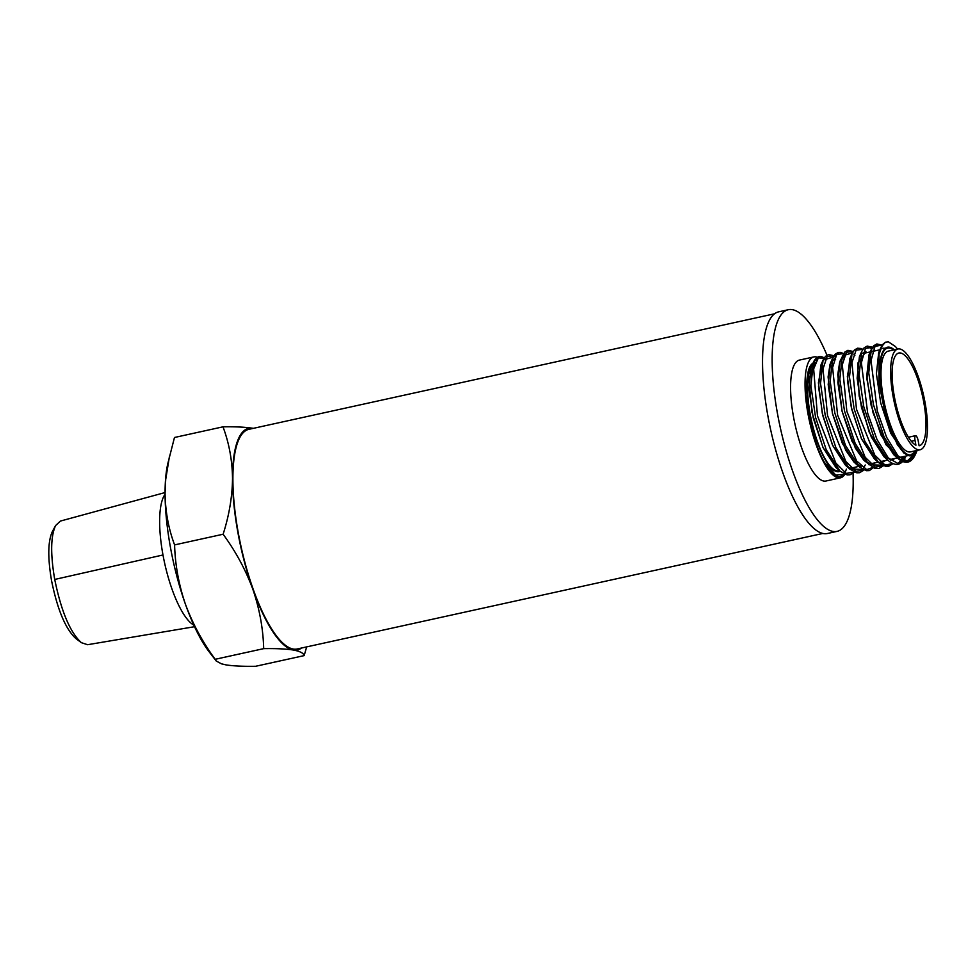 <?xml version="1.0" encoding="UTF-8"?>
<svg xmlns="http://www.w3.org/2000/svg" width="976" height="976" viewBox="0 0 976 976"><rect width="100%" height="100%" fill="white"/><g stroke="black" fill="none" stroke-linecap="round" stroke-linejoin="round"><path stroke-width="1.46" d="M853.048 473.189A113.484 33.16 -102.4 0 1 837.042 531.383L827.404 533.506A113.484 33.16 -102.4 0 1 768.014 416.618A113.484 33.16 -102.4 0 1 778.689 311.832L788.327 309.709A113.484 33.16 -102.4 0 1 827.111 355.496M837.042 531.383A113.484 33.16 -102.4 0 1 777.64 414.495A113.484 33.16 -102.4 0 1 788.327 309.709M774.554 313.796L248.904 429.318A112.447 32.855 77.6 0 0 238.327 533.152A112.447 32.855 77.6 0 0 297.18 648.979L822.829 533.457M252.686 428.244A113.484 33.16 -102.4 0 1 253.26 428.354L252.686 428.244A113.484 33.16 -102.4 0 0 232.52 478.447C232.251 460.221 229.067 443.019 222.992 426.829C235.643 426.634 245.549 427.11 252.686 428.244M222.992 426.829L174.472 437.492L167.787 463.685A113.484 33.16 77.6 0 0 165.066 493.283A113.484 33.16 77.6 0 0 185.416 604.181C192.577 623.591 202.496 641.964 215.171 659.3L263.703 648.637C263.142 628.642 259.531 608.878 252.869 589.358A113.484 33.16 -102.4 0 1 232.52 478.447C232.288 496.796 229.153 515.389 223.114 534.238L174.594 544.901C175.155 564.884 178.767 584.648 185.416 604.181A113.484 33.16 77.6 0 0 209.12 651.785L216.233 661.008L221.467 663.839L225.932 664.876C233.081 666.01 242.975 666.474 255.639 666.279L304.158 655.616C303.609 653.151 300.022 651.285 293.398 650.04A113.484 33.16 -102.4 0 1 252.869 589.358C245.708 569.935 235.789 551.562 223.114 534.238M301.535 648.015A113.484 33.16 -102.4 0 1 293.398 650.04C286.249 648.906 276.354 648.442 263.703 648.637M169.495 456.109L165.7 479.497L165.066 493.283C165.334 511.509 168.519 528.711 174.594 544.901M193.809 625.104A69.101 20.191 -102.4 0 1 162.98 554.954A69.101 20.191 -102.4 0 1 165.066 494.32M194.541 626.702L87.596 644.709L81.362 642.672C70.113 632.411 61.244 611.33 54.729 579.451L54.668 579.158C50.398 553.941 50.703 536.056 55.62 525.527L60.427 521.062L165.066 492.551M81.362 642.672L75.945 638.621C65.66 629.227 57.535 609.951 51.582 580.793L51.533 580.525C47.617 557.467 47.909 541.107 52.399 531.469L55.62 525.527M215.171 659.3L215.903 660.618M306.671 646.893L304.158 655.616M919.099 445.751A47.458 13.859 77.6 0 0 919.233 445.727A47.458 13.859 77.6 0 0 922.588 396.402A47.458 13.859 77.6 0 0 898.859 353.019A47.458 13.859 77.6 0 0 894.443 397.073A47.458 13.859 77.6 0 0 915.915 445.202L915.037 440.432A5.161 1.513 77.6 0 1 915.525 435.674A5.161 1.513 77.6 0 1 915.708 435.662A5.161 1.513 -102.4 0 1 918.233 440.981L919.099 445.751M899.799 348.969A51.582 15.067 77.6 0 0 897.981 348.993A51.582 15.067 77.6 0 0 893.699 399.611A51.582 15.067 77.6 0 0 918.294 449.777A51.582 15.067 77.6 0 0 920.124 449.753A51.582 15.067 77.6 0 0 924.394 399.135A51.582 15.067 77.6 0 0 899.799 348.969M897.981 348.993L888.343 351.116A51.582 15.067 77.6 0 0 884.061 401.734A51.582 15.067 77.6 0 0 908.668 451.9A51.582 15.067 77.6 0 0 910.486 451.876L920.124 449.753M893.516 349.969A54.68 15.97 77.6 0 0 887.672 348.09A54.68 15.97 77.6 0 0 882.536 398.574A54.68 15.97 77.6 0 0 911.145 454.889A54.68 15.97 77.6 0 0 915.659 450.729M818.474 357.753A61.903 18.08 77.6 0 0 813.85 356.923L799.393 360.095A61.903 18.08 77.6 0 0 793.573 417.252A61.903 18.08 77.6 0 0 825.964 481.009L840.421 477.825A61.903 18.08 77.6 0 0 845.179 473.763M832.504 472.762A61.903 18.08 77.6 0 0 833.284 469.859M814.692 364.194A54.68 15.97 77.6 0 0 810.251 414.458A54.68 15.97 77.6 0 0 838.872 470.774L839.494 470.639M826.782 466.04L829.075 465.54L826.782 466.04M826.038 464.954L828.258 464.466M813.85 356.923A61.903 18.08 77.6 0 0 808.03 414.068A61.903 18.08 77.6 0 0 840.421 477.825M846.436 469.114L844.948 472.738M844.179 473.994L842.642 475.727M844.813 474.275L839.018 477.105L832.04 473.299L824.464 462.465C806.091 430.916 799.82 358.729 816.265 362.987A55.571 16.238 -102.4 0 0 815.265 363.084M840.165 471.262A55.571 16.238 -102.4 0 1 837.103 471.676A55.571 16.238 -102.4 0 1 810.666 417.96A55.571 16.238 -102.4 0 1 815.021 363.145L811.166 367.391L813.411 362.23L819.108 357.362M897.542 349.091L895.517 346.602L888.404 341.844L885.415 342.198L882.658 344.516L879.059 354.337L878.9 382.629L885.769 416.74L897.334 444.629L903.898 453.023L890.6 432.807L880.742 403.076L876.411 373.942L878.693 352.543L879.901 350.372M904.789 456.292L899.738 457.915L893.735 454.694L880.95 434.93L871.104 405.199L866.773 376.065L869.043 354.666L871.287 349.506L876.985 344.638M870.25 352.495L874.972 350.36L873.191 350.36M892.223 459.964L895.138 458.415L890.429 460.074M859.392 356.789L861.637 351.628L859.124 375.016L863.784 406.748L874.459 439.115L888.282 460.562L884.085 456.817L871.3 437.041L861.454 407.321L857.123 378.188L859.392 356.789L860.612 354.617M863.248 352.556L866.298 352.787M882.572 462.087L885.488 460.538L880.437 462.16M888.428 465.723L878.644 462.673L874.435 458.94L861.662 439.163L851.804 409.432L847.473 380.311L849.754 358.912L850.962 356.74L847.351 376.468L851.255 407.065L861.369 438.553L874.874 459.318M875.85 462.648L871.129 464.32L875.838 462.648M870.799 464.271L864.797 461.05L852.011 441.286L842.166 411.555L837.835 382.421L840.104 361.022L843.959 356.789L839.689 362.059L837.737 374.821L842.081 411.25L855.354 448.106L863.589 459.916L870.787 464.283M857.184 464.759L855.147 463.173L842.361 443.409L832.516 413.678L828.185 384.544L830.454 363.145L832.699 357.985L838.408 353.117M831.674 360.974L834.309 358.912L830.039 364.182L828.087 376.943L832.43 413.373L845.704 450.229L853.951 462.038L861.137 466.394M853.634 468.443L856.55 466.894L851.499 468.517L847.534 466.882M862.808 469.419L849.706 469.041L845.497 465.296L832.723 445.532L822.866 415.8L818.535 386.667L820.816 365.268L823.061 360.107L833.101 357.131M815.021 363.157L808.897 378.956L811.983 412.323L822.939 447.386L837.908 469.017L835.859 467.419L823.073 447.642L813.228 417.911L808.897 388.79L811.166 367.391M903.898 453.023L909.376 455.792A55.571 16.238 -102.4 0 1 882.255 398.525A55.571 16.238 -102.4 0 1 889.441 347.188A55.571 16.238 -102.4 0 1 894.236 349.811M845.936 465.686L832.43 444.91L822.317 413.421L818.413 382.824L822.024 363.072M884.524 457.207L869.177 432.063L859.136 395.975L857.648 363.353L865.322 352.482L866.285 352.787M904.776 456.292L899.726 457.915L886.001 444.763L873.044 412.763L866.944 379.139L869.238 354.227M903.813 452.962L890.82 433.32L880.742 403.1L876.387 373.466L878.888 352.104M882.841 348.237L884.61 348.249M916.379 450.57A55.571 16.238 -102.4 0 1 909.486 455.816L909.364 455.804M909.486 455.816L917.172 450.4M54.729 579.451L162.98 554.978M911.303 441.25L915.037 440.432M879.059 354.337L880.938 347.383L882.792 344.333M913.902 453.267L913.28 454.865M912.987 455.548L906.314 461.892L897.932 458.439L884.097 436.992L873.435 404.625L868.762 372.893L871.287 349.506L873.703 345.76L876.838 343.967L882.158 345.114M903.837 456.5L898.079 463.612M867.347 346.761L871.69 348.652M873.496 350.299L874.179 351.055M893.04 463.673L888.575 466.357L885.744 466.443L878.644 462.673L864.809 441.237L854.134 408.871L849.474 377.139L851.999 353.751L854.415 349.994L857.55 348.2L861.161 348.517L862.857 349.359L856.086 350.14L851.938 362.633L856.489 409.249L874.801 455.145L884.939 464.991L892.955 463.637M884.549 460.745L884.256 461.441M882.097 465.174L868.994 464.796L855.159 443.348L844.496 410.981L839.824 379.261L842.349 355.862L852.402 352.885M853.793 354.129L854.891 355.288M855.147 463.173L859.344 466.918L845.521 445.471L834.846 413.104L830.186 381.372L832.699 357.985L835.114 354.239L838.262 352.446L840.702 352.434L843.569 353.593L836.688 354.483L832.589 367.501L837.615 415.203L856.635 460.965L866.712 469.627L874.63 466.796M865.248 464.979L862.833 469.383M864.102 470.029L859.636 472.713L856.806 472.811L849.706 469.041L835.871 447.594L825.196 415.227L820.535 383.495L823.061 360.107L825.476 356.362L828.612 354.569L833.919 355.715M834.504 358.375L835.602 359.534M835.859 467.419L840.055 471.152L826.221 449.716L815.558 417.35L810.885 385.618L813.411 362.23C816.485 355.801 820.792 354.861 826.33 359.388M916.22 452.315L915.342 454.609L907.765 461.489L897.944 455.829L886.598 437.272L877.314 411.018L871.019 360.644L875.033 346.297L882.145 345.138M888.282 460.562C895.724 466.723 901.531 465.454 905.691 456.731L898.127 463.612L888.294 457.951L876.936 439.371L867.664 413.104L861.381 362.73L865.395 348.408L872.507 347.261M864.919 350.909L866.883 352.653M883.317 465.759L875.289 467.114L865.163 457.268L846.851 411.372L842.3 364.743L846.436 352.263L853.207 351.494L847.9 350.323L844.765 352.116L840.104 361.022M844.899 354.544L845.631 355.142L844.899 354.532M864.016 469.993L856.001 471.347L845.863 461.514L827.55 415.617L823 368.989L827.148 356.496L833.907 355.728M854.439 472.055L846.229 473.421L835.834 463.051L817.449 415.764L813.655 368.916L818.376 357.814L825.611 358.778M844.728 474.238L835.822 475.153L824.464 462.465M841.885 358.155L843.642 357.765M862.93 353.519L870.238 351.921M872.581 351.409L879.888 349.798M884.842 348.713L887.672 348.09M893.077 388.289L892.894 386.764M908.424 437.236L915.525 435.674M878.693 352.543L880.938 347.383L885.415 342.198M893.735 454.694L897.932 458.439C905.374 464.6 911.181 463.332 915.342 454.609L917.098 450.57M849.754 358.912L851.999 353.751M864.797 461.05L874.508 468.199L878.925 468.48L883.39 465.796M861.637 351.628L864.053 347.883L867.2 346.09L872.52 347.249M859.344 466.918L866.444 470.688L869.287 470.603L874.655 466.809M840.055 471.152L847.156 474.934L849.986 474.836L854.512 472.091M850.352 468.26L858.782 466.406M869.628 464.015L878.058 462.16M880.23 461.685L887.709 460.05M889.88 459.574L908.083 455.572M908.314 455.511L911.145 454.889"/></g></svg>

